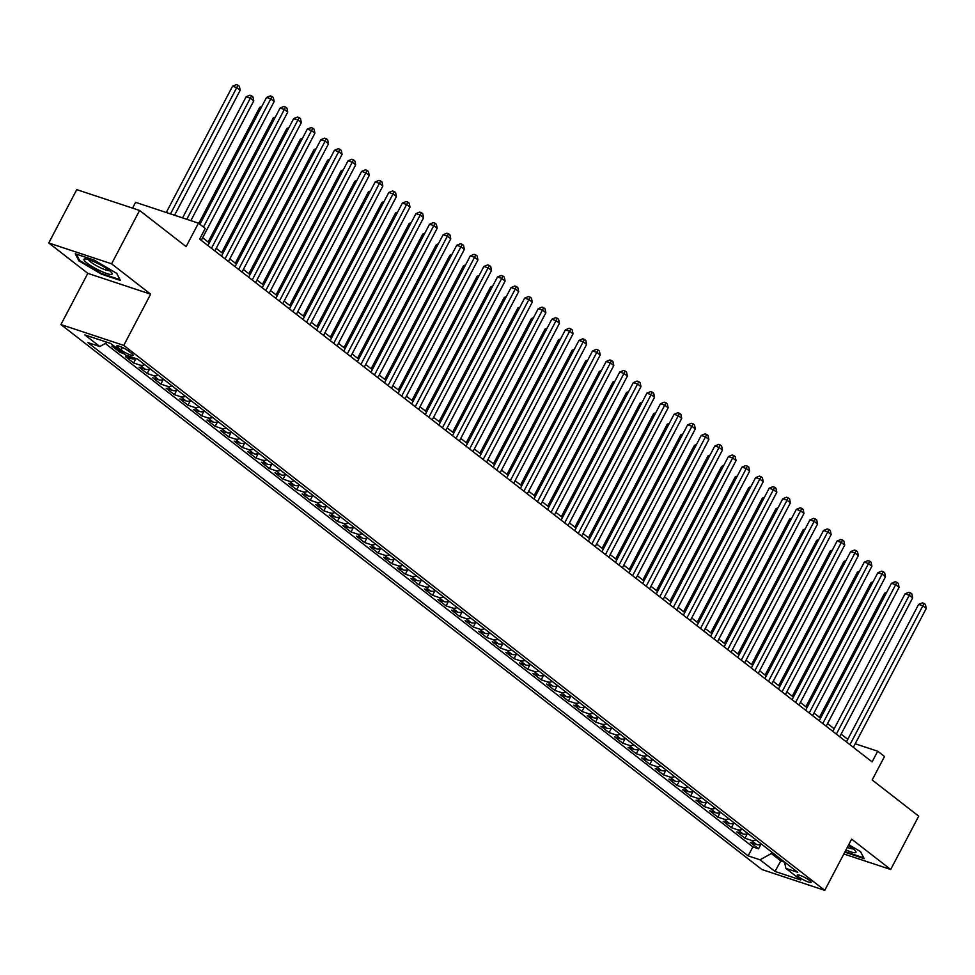 <?xml version="1.0" encoding="UTF-8"?>
<svg xmlns="http://www.w3.org/2000/svg" width="975" height="975" viewBox="0 0 975 975"><rect width="100%" height="100%" fill="white"/><g stroke="black" fill="none" stroke-linecap="round" stroke-linejoin="round"><path stroke-width="1.46" d="M809.64 880.486A7.824 1.341 -152.3 0 0 802.206 876.22A7.824 1.341 -152.3 0 0 797.27 875.05A7.824 1.341 -152.3 0 0 798.769 876.891A7.824 1.341 -152.3 0 0 806.215 881.156A7.824 1.341 -152.3 0 0 811.139 882.326A7.824 1.341 -152.3 0 0 809.64 880.486M60.925 324.565L761.914 869.529L824.753 890.346L123.764 345.382L60.925 324.565L87.811 273.353L150.65 294.17L111.589 263.811L48.75 242.982L87.811 273.353M48.75 242.982L76.757 189.637L139.596 210.454L186.127 246.626L198.449 223.165L135.61 202.337L132.563 208.126M843.85 853.978L890.699 869.493L918.706 816.148L872.174 779.976L884.496 756.503L877.707 751.225L855.209 743.767M111.589 263.811L139.596 210.454M115.623 347.319L111.906 346.076L120.059 352.414L120.668 351.244M136.086 358.556A9.787 6.959 -52.1 0 1 131.686 358.702L125.482 356.643L133.636 362.98L135.939 358.605M150.223 368.903A9.787 6.959 -52.1 0 1 145.275 369.257L139.072 367.209L147.225 373.547L149.516 369.159M163.812 379.47A9.787 6.959 -52.1 0 1 158.852 379.823L152.661 377.764L160.814 384.101L163.105 379.726M177.401 390.037A9.787 6.959 -52.1 0 1 172.441 390.378L166.238 388.33L174.391 394.668L176.694 390.293M190.978 400.591A9.787 6.959 -52.1 0 1 186.03 400.944L179.827 398.885L187.98 405.222L190.271 400.847M204.567 411.158A9.787 6.959 -52.1 0 1 199.607 411.499L193.416 409.451L201.569 415.789L203.86 411.413M218.156 421.712A9.787 6.959 -52.1 0 1 213.196 422.065L206.993 420.006L215.146 426.343L217.449 421.968M231.733 432.278A9.787 6.959 -52.1 0 1 226.785 432.632L220.582 430.572L228.735 436.91L231.026 432.534M245.322 442.833A9.787 6.959 -52.1 0 1 240.362 443.186L234.171 441.139L242.324 447.476L244.615 443.089M258.911 453.399A9.787 6.959 -52.1 0 1 253.951 453.753L247.748 451.693L255.901 458.031L258.204 453.655M272.488 463.966A9.787 6.959 -52.1 0 1 267.54 464.307L261.337 462.26L269.49 468.597L271.781 464.222M286.077 474.52A9.787 6.959 -52.1 0 1 281.117 474.874L274.926 472.814L283.079 479.152L285.37 474.776M299.666 485.087A9.787 6.959 -52.1 0 1 294.706 485.428L288.502 483.381L296.656 489.718L298.959 485.343M313.243 495.641A9.787 6.959 -52.1 0 1 308.295 495.995L302.092 493.935L310.245 500.273L312.536 495.897M326.832 506.208A9.787 6.959 -52.1 0 1 321.872 506.561L315.681 504.502L323.834 510.839L326.125 506.464M340.421 516.762A9.787 6.959 -52.1 0 1 335.461 517.116L329.258 515.068L337.411 521.406L339.714 517.018M353.998 527.329A9.787 6.959 -52.1 0 1 349.05 527.682L342.847 525.622L351 531.96L353.303 527.585M367.587 537.895A9.787 6.959 -52.1 0 1 362.639 538.237L356.436 536.189L364.589 542.527L366.88 538.151M381.176 548.45A9.787 6.959 -52.1 0 1 376.216 548.803L370.025 546.743L378.166 553.081L380.469 548.706M394.753 559.016A9.787 6.959 -52.1 0 1 389.805 559.357L383.602 557.31L391.755 563.648L394.058 559.272M408.342 569.571A9.787 6.959 -52.1 0 1 403.394 569.924L397.191 567.864L405.344 574.202L407.635 569.827M421.931 580.137A9.787 6.959 -52.1 0 1 416.971 580.491L410.78 578.431L418.921 584.768L421.224 580.393M435.508 590.692A9.787 6.959 -52.1 0 1 430.56 591.045L424.357 588.997L432.51 595.323L434.813 590.947M449.097 601.258A9.787 6.959 -52.1 0 1 444.149 601.612L437.946 599.552L446.099 605.889L448.39 601.514M462.686 611.825A9.787 6.959 -52.1 0 1 457.726 612.166L451.535 610.118L459.676 616.456L461.979 612.068M476.263 622.379A9.787 6.959 -52.1 0 1 471.315 622.732L465.112 620.673L473.265 627.01L475.568 622.635M489.852 632.946A9.787 6.959 -52.1 0 1 484.904 633.287L478.701 631.239L486.854 637.577L489.145 633.202M503.441 643.5A9.787 6.959 -52.1 0 1 498.481 643.853L492.29 641.794L500.431 648.131L502.734 643.756M517.018 654.067A9.787 6.959 -52.1 0 1 512.07 654.408L505.867 652.36L514.02 658.698L516.323 654.322M530.607 664.621A9.787 6.959 -52.1 0 1 525.659 664.974L519.456 662.927L527.609 669.252L529.9 664.877M544.196 675.188A9.787 6.959 -52.1 0 1 539.236 675.541L533.045 673.481L541.186 679.819L543.489 675.443M557.773 685.754A9.787 6.959 -52.1 0 1 552.825 686.095L546.622 684.048L554.775 690.385L557.078 685.998M571.362 696.308A9.787 6.959 -52.1 0 1 566.414 696.662L560.211 694.602L568.364 700.94L570.655 696.564M584.951 706.875A9.787 6.959 -52.1 0 1 579.991 707.216L573.8 705.169L581.941 711.506L584.244 707.131M598.528 717.429A9.787 6.959 -52.1 0 1 593.58 717.783L587.377 715.723L595.53 722.061L597.833 717.685M612.117 727.996A9.787 6.959 -52.1 0 1 607.169 728.337L600.966 726.29L609.119 732.627L611.41 728.252M625.706 738.55A9.787 6.959 -52.1 0 1 620.746 738.904L614.555 736.856L622.696 743.182L624.999 738.806M639.295 749.117A9.787 6.959 -52.1 0 1 634.335 749.47L628.132 747.411L636.285 753.748L638.588 749.373M652.872 759.683A9.787 6.959 -52.1 0 1 647.924 760.025L641.721 757.977L649.874 764.315L652.165 759.927M666.461 770.238A9.787 6.959 -52.1 0 1 661.501 770.591L655.31 768.532L663.451 774.869L665.754 770.494M680.05 780.804A9.787 6.959 -52.1 0 1 675.09 781.146L668.887 779.098L677.04 785.436L679.343 781.06M693.627 791.359A9.787 6.959 -52.1 0 1 688.679 791.712L682.476 789.652L690.629 795.99L692.92 791.615M707.216 801.925A9.787 6.959 -52.1 0 1 702.256 802.267L696.065 800.219L704.218 806.557L706.509 802.181M720.805 812.48A9.787 6.959 -52.1 0 1 715.845 812.833L709.642 810.773L717.795 817.111L720.098 812.736M734.382 823.046A9.787 6.959 -52.1 0 1 729.434 823.4L723.231 821.34L731.384 827.678L733.675 823.302M747.971 833.613A9.787 6.959 -52.1 0 1 743.011 833.954L736.82 831.907L744.973 838.244L747.264 833.857M198.449 223.165L205.25 228.442L199.643 239.107L872.101 761.889L877.707 751.225M118.194 347.722L121.18 350.037A7.581 1.304 -152.3 0 0 128.383 354.169A7.581 1.304 -152.3 0 0 133.161 355.314A7.581 1.304 -152.3 0 0 131.71 353.535L128.724 351.207A7.581 1.304 -152.3 0 0 121.509 347.076A7.581 1.304 -152.3 0 0 116.744 345.942A7.581 1.304 -152.3 0 0 118.194 347.722L119.035 346.113M784.497 862.01L785.862 868.372L797.757 872.308L137.512 359.032L125.629 355.095L110.687 343.468L84.862 334.925L99.816 346.539L87.921 342.603L748.154 855.879L760.049 859.816L771.322 853.527L780.829 860.925L784.534 862.156M785.862 868.372L800.804 879.986L774.991 871.431L760.049 859.816M105.288 343.48L752.858 846.909L758.55 848.798L760.853 844.423M761.56 844.167A9.787 6.959 -52.1 0 1 756.6 844.521L750.397 842.461L758.55 848.798M756.125 839.938A9.787 6.959 127.9 0 1 751.164 840.292L744.973 838.244M742.536 829.384A9.787 6.959 127.9 0 1 737.588 829.737L731.384 827.678M728.947 818.817A9.787 6.959 127.9 0 1 723.998 819.171L717.795 817.111M715.37 808.263A9.787 6.959 127.9 0 1 710.409 808.604L704.218 806.557M701.781 797.696A9.787 6.959 127.9 0 1 696.832 798.05L690.629 795.99M688.192 787.142A9.787 6.959 127.9 0 1 683.243 787.483L677.04 785.436M674.615 776.575A9.787 6.959 127.9 0 1 669.654 776.929L663.451 774.869M661.026 766.009A9.787 6.959 127.9 0 1 656.065 766.362L649.874 764.315M647.437 755.454A9.787 6.959 127.9 0 1 642.488 755.808L636.285 753.748M633.86 744.888A9.787 6.959 127.9 0 1 628.899 745.241L622.696 743.182M620.271 734.333A9.787 6.959 127.9 0 1 615.31 734.675L609.119 732.627M606.682 723.767A9.787 6.959 127.9 0 1 601.733 724.12L595.53 722.061M593.105 713.213A9.787 6.959 127.9 0 1 588.144 713.554L581.941 711.506M579.516 702.646A9.787 6.959 127.9 0 1 574.555 702.999L568.364 700.94M565.927 692.092A9.787 6.959 127.9 0 1 560.978 692.433L554.775 690.385M552.35 681.525A9.787 6.959 127.9 0 1 547.389 681.878L541.186 679.819M538.761 670.958A9.787 6.959 127.9 0 1 533.8 671.312L527.609 669.252M525.172 660.404A9.787 6.959 127.9 0 1 520.223 660.745L514.02 658.698M511.595 649.838A9.787 6.959 127.9 0 1 506.634 650.191L500.431 648.131M498.006 639.283A9.787 6.959 127.9 0 1 493.045 639.624L486.854 637.577M484.417 628.717A9.787 6.959 127.9 0 1 479.468 629.07L473.265 627.01M470.84 618.162A9.787 6.959 127.9 0 1 465.879 618.503L459.676 616.456M457.251 607.596A9.787 6.959 127.9 0 1 452.29 607.949L446.099 605.889M443.662 597.029A9.787 6.959 127.9 0 1 438.713 597.383L432.51 595.323M430.085 586.475A9.787 6.959 127.9 0 1 425.124 586.816L418.921 584.768M416.496 575.908A9.787 6.959 127.9 0 1 411.535 576.262L405.344 574.202M402.907 565.354A9.787 6.959 127.9 0 1 397.958 565.695L391.755 563.648M389.317 554.787A9.787 6.959 127.9 0 1 384.369 555.141L378.166 553.081M375.741 544.233A9.787 6.959 127.9 0 1 370.78 544.574L364.589 542.527M362.152 533.666A9.787 6.959 127.9 0 1 357.203 534.02L351 531.96M348.562 523.1A9.787 6.959 127.9 0 1 343.614 523.453L337.411 521.406M334.986 512.545A9.787 6.959 127.9 0 1 330.025 512.887L323.834 510.839M321.397 501.979A9.787 6.959 127.9 0 1 316.448 502.332L310.245 500.273M307.808 491.424A9.787 6.959 127.9 0 1 302.859 491.766L296.656 489.718M294.231 480.858A9.787 6.959 127.9 0 1 289.27 481.211L283.079 479.152M280.642 470.303A9.787 6.959 127.9 0 1 275.693 470.645L269.49 468.597M267.053 459.737A9.787 6.959 127.9 0 1 262.104 460.09L255.901 458.031M253.476 449.17A9.787 6.959 127.9 0 1 248.515 449.524L242.324 447.476M239.887 438.616A9.787 6.959 127.9 0 1 234.938 438.957L228.735 436.91M226.298 428.049A9.787 6.959 127.9 0 1 221.349 428.403L215.146 426.343M212.721 417.495A9.787 6.959 127.9 0 1 207.76 417.836L201.569 415.789M199.132 406.928A9.787 6.959 127.9 0 1 194.183 407.282L187.98 405.222M185.543 396.374A9.787 6.959 127.9 0 1 180.594 396.715L174.391 394.668M171.966 385.808A9.787 6.959 127.9 0 1 167.005 386.161L160.814 384.101M158.377 375.241A9.787 6.959 127.9 0 1 153.428 375.594L147.225 373.547M144.787 364.687A9.787 6.959 127.9 0 1 139.839 365.04L133.636 362.98M123.776 353.657L120.059 352.414M150.65 294.17L123.764 345.382M890.699 869.493L851.638 839.134L824.753 890.346M847.775 739.318L841.132 734.151M834.198 728.764L827.543 723.596M820.609 718.197L813.954 713.03M807.02 707.643L800.378 702.475M793.443 697.076L786.788 691.909M779.854 686.51L773.199 681.342M766.265 675.955L759.622 670.788M752.688 665.389L746.033 660.221M739.099 654.834L732.444 649.667M725.51 644.268L718.868 639.1M711.933 633.713L705.278 628.546M698.344 623.147L691.689 617.979M684.755 612.592L678.112 607.413M671.166 602.026L664.523 596.858M657.589 591.459L650.934 586.292M644 580.905L637.358 575.737M630.411 570.338L623.768 565.171M616.834 559.784L610.179 554.617M603.245 549.217L596.602 544.05M589.656 538.663L583.013 533.483M576.079 528.097L569.424 522.929M562.49 517.53L555.847 512.362M548.901 506.976L542.258 501.808M535.324 496.409L528.669 491.242M521.735 485.855L515.092 480.687M508.146 475.288L501.503 470.121M494.569 464.734L487.914 459.554M480.98 454.167L474.325 449M467.391 443.601L460.748 438.433M453.814 433.046L447.159 427.879M440.225 422.48L433.57 417.312M426.636 411.925L419.993 406.758M413.059 401.359L406.404 396.191M399.47 390.804L392.815 385.625M385.881 380.238L379.238 375.07M372.304 369.671L365.649 364.504M358.715 359.117L352.06 353.949M345.126 348.55L338.483 343.383M331.549 337.996L324.894 332.828M317.96 327.429L311.305 322.262M304.371 316.875L297.728 311.695M290.794 306.308L284.139 301.141M277.205 295.742L270.55 290.574M263.616 285.188L256.973 280.02M250.039 274.621L243.384 269.453M236.45 264.067L229.795 258.899M222.861 253.5L216.218 248.332M209.284 242.946L202.629 237.766M781.487 859.67L774.991 871.431M771.981 852.272L771.322 853.527M107.311 342.359L99.816 346.539M752.858 846.909L748.154 855.879M78.902 260.849L101.473 274.182L120.4 280.447L116.756 273.39L94.185 260.069L75.258 253.793L78.902 260.849L79.377 259.959M844.813 852.15L864.191 858.682L860.547 851.626L848.737 844.655M203.47 227.065L270.77 98.877L274.17 101.522L201.264 240.374M199.936 224.311L266.528 97.463L270.77 98.877L271.976 96.476L273.329 97.524L274.17 101.522M266.528 97.463L270.27 95.903L271.976 96.476M174.574 215.243L240.191 90.261L236.803 87.616L232.55 86.214L166.262 212.489M232.55 86.214L236.303 84.654L237.998 85.215L170.503 213.903M237.998 85.215L239.363 86.275L240.191 90.261M109.102 270.355A15.905 2.73 -152.3 0 0 85.02 258.923A15.905 2.73 -152.3 0 0 87.019 263.043A15.905 2.73 -152.3 0 0 104.154 272.549A15.905 2.73 -152.3 0 0 111.857 273.012A15.905 2.73 -152.3 0 0 109.102 270.355M88.42 259.582A12.041 2.072 -152.3 0 0 90.724 261.983A12.041 2.072 -152.3 0 0 101.229 268.125A12.041 2.072 -152.3 0 0 109.395 270.587M116.695 273.353L119.925 279.606L101.595 273.536L79.718 260.618L76.379 254.17M860.486 851.589L863.716 857.842L845.093 851.602M845.959 849.956A15.905 2.73 -152.3 0 0 855.648 851.248A15.905 2.73 -152.3 0 0 848.311 845.471M847.324 847.36A12.041 2.072 -152.3 0 0 853.174 848.823M211.453 248.296L284.359 109.432L287.747 112.076L214.853 250.928M207.919 245.542L280.105 108.03L284.359 109.432L285.553 107.031L286.918 108.091L287.747 112.076M280.105 108.03L283.859 106.47L285.553 107.031M225.042 258.85L297.936 119.998L301.336 122.643L228.43 261.495M221.496 256.096L293.694 118.597L297.936 119.998L299.142 117.597L300.495 118.645L301.336 122.643M293.694 118.597L297.436 117.037L299.142 117.597M238.619 269.417L311.525 130.565L314.925 133.197L242.019 272.049M235.085 266.663L307.283 129.151L311.525 130.565L312.731 128.152L314.084 129.212L314.925 133.197M307.283 129.151L311.025 127.591L312.731 128.152M252.208 279.971L325.114 141.119L328.502 143.764L255.608 282.616M248.674 277.217L320.86 139.718L325.114 141.119L326.308 138.718L327.673 139.778L328.502 143.764M320.86 139.718L324.614 138.157L326.308 138.718M190.868 220.642L253.78 100.827L250.38 98.183L246.139 96.781L182.557 217.888M246.139 96.781L249.892 95.221L251.587 95.782L186.798 219.302M251.587 95.782L252.939 96.83L253.78 100.827M261.105 107.798L259.728 107.335L198.778 223.409M259.728 107.335L261.8 106.47M274.682 118.353L273.305 117.902L208.126 242.044M273.305 117.902L275.377 117.037M288.271 128.919L286.894 128.456L221.715 252.61M286.894 128.456L288.966 127.603M265.797 290.538L338.691 151.686L342.091 154.318L269.185 293.183M262.251 287.783L334.449 150.272L338.691 151.686L339.897 149.273L341.25 150.333L342.091 154.318M334.449 150.272L338.203 148.712L339.897 149.273M301.86 139.474L300.483 139.023L235.304 263.165M300.483 139.023L302.555 138.157M279.374 301.092L352.28 162.24L355.68 164.885L282.774 303.737M275.84 298.35L348.038 160.838L352.28 162.24L353.486 159.839L354.839 160.899L355.68 164.885M348.038 160.838L351.78 159.278L353.486 159.839M315.437 150.04L314.06 149.577L248.881 273.731M314.06 149.577L316.132 148.724M292.963 311.659L365.869 172.807L369.257 175.451L296.363 314.303M289.429 308.904L361.615 171.393L365.869 172.807L367.063 170.406L368.428 171.454L369.257 175.451M361.615 171.393L365.369 169.833L367.063 170.406M329.026 160.595L327.649 160.144L262.47 284.298M327.649 160.144L329.721 159.278M306.552 322.225L379.446 183.361L382.846 186.006L309.94 324.858M303.006 319.471L375.204 181.959L379.446 183.361L380.652 180.96L382.005 182.02L382.846 186.006M375.204 181.959L378.958 180.399L380.652 180.96M342.615 171.161L341.238 170.71L276.059 294.852M341.238 170.71L343.31 169.845M320.129 332.78L393.035 193.928L396.435 196.572L323.529 335.424M316.595 330.025L388.793 192.526L393.035 193.928L394.241 191.527L395.594 192.575L396.435 196.572M388.793 192.526L392.535 190.966L394.241 191.527M356.192 181.728L354.815 181.265L289.636 305.419M354.815 181.265L356.887 180.399M333.718 343.346L406.624 204.494L410.012 207.127L337.118 345.979M330.184 340.592L402.37 203.08L406.624 204.494L407.818 202.081L409.183 203.141L410.012 207.127M402.37 203.08L406.124 201.52L407.818 202.081M369.781 192.282L368.404 191.831L303.225 315.973M368.404 191.831L370.476 190.966M347.307 353.901L420.201 215.048L423.601 217.693L350.695 356.545M343.761 351.146L415.959 213.647L420.201 215.048L421.407 212.647L422.76 213.708L423.601 217.693M415.959 213.647L419.713 212.087L421.407 212.647M383.37 202.849L381.993 202.386L316.814 326.54M381.993 202.386L384.065 201.533M360.896 364.467L433.79 225.615L437.19 228.248L364.284 367.1M357.35 361.713L429.548 224.201L433.79 225.615L434.996 223.202L436.349 224.262L437.19 228.248M429.548 224.201L433.29 222.641L434.996 223.202M396.959 213.403L395.57 212.952L330.391 337.094M395.57 212.952L397.642 212.087M374.473 375.022L447.379 236.169L450.767 238.814L377.873 377.666M370.939 372.279L443.125 234.768L447.379 236.169L448.573 233.768L449.938 234.829L450.767 238.814M443.125 234.768L446.879 233.208L448.573 233.768M410.536 223.97L409.159 223.507L343.98 347.661M409.159 223.507L411.231 222.653M388.062 385.588L460.956 246.736L464.356 249.368L391.462 388.233M384.516 382.834L456.714 245.322L460.956 246.736L462.162 244.335L463.515 245.383L464.356 249.368M456.714 245.322L460.468 243.762L462.162 244.335M424.125 234.524L422.748 234.073L357.569 358.227M422.748 234.073L424.82 233.208M401.651 396.155L474.545 257.29L477.945 259.935L405.039 398.787M398.105 393.4L470.303 255.889L474.545 257.29L475.751 254.889L477.104 255.95L477.945 259.935M470.303 255.889L474.045 254.329L475.751 254.889M437.714 245.091L436.325 244.64L371.146 368.782M436.325 244.64L438.397 243.774M415.228 406.709L488.134 267.857L491.522 270.502L418.628 409.354M411.694 403.955L483.88 266.455L488.134 267.857L489.328 265.456L490.693 266.504L491.522 270.502M483.88 266.455L487.634 264.895L489.328 265.456M451.291 255.657L449.914 255.194L384.735 379.348M449.914 255.194L451.986 254.329M428.817 417.276L501.711 278.423L505.111 281.056L432.217 419.908M425.271 414.521L497.469 277.01L501.711 278.423L502.917 276.01L504.27 277.071L505.111 281.056M497.469 277.01L501.223 275.45L502.917 276.01M464.88 266.212L463.503 265.761L398.324 389.903M463.503 265.761L465.575 264.895M442.406 427.83L515.3 288.978L518.7 291.623L445.794 430.475M438.86 425.076L511.058 287.576L515.3 288.978L516.506 286.577L517.859 287.637L518.7 291.623M511.058 287.576L514.8 286.016L516.506 286.577M478.469 276.778L477.08 276.315L411.901 400.469M477.08 276.315L479.152 275.462M455.983 438.397L528.889 299.544L532.277 302.177L459.383 441.029M452.449 435.642L524.635 298.131L528.889 299.544L530.083 297.131L531.448 298.192L532.277 302.177M524.635 298.131L528.389 296.571L530.083 297.131M492.046 287.332L490.669 286.882L425.49 411.023M490.669 286.882L492.741 286.016M469.572 448.951L542.466 310.099L545.866 312.743L472.972 451.596M466.026 446.209L538.224 308.697L542.466 310.099L543.672 307.698L545.025 308.758L545.866 312.743M538.224 308.697L541.978 307.137L543.672 307.698M505.635 297.899L504.258 297.436L439.079 421.59M504.258 297.436L506.33 296.583M483.161 459.518L556.055 320.665L559.455 323.298L486.549 462.162M479.615 456.763L551.813 319.252L556.055 320.665L557.261 318.264L558.614 319.312L559.455 323.298M551.813 319.252L555.555 317.692L557.261 318.264M519.224 308.453L517.835 308.002L452.656 432.157M517.835 308.002L519.907 307.137M496.738 470.084L569.644 331.22L573.032 333.864L500.138 472.717M493.204 467.33L565.39 329.818L569.644 331.22L570.838 328.819L572.203 329.879L573.032 333.864M565.39 329.818L569.144 328.258L570.838 328.819M532.801 319.02L531.424 318.569L466.245 442.711M531.424 318.569L533.496 317.704M510.327 480.638L583.221 341.786L586.621 344.431L513.727 483.283M506.781 477.884L578.979 340.385L583.221 341.786L584.427 339.385L585.792 340.433L586.621 344.431M578.979 340.385L582.733 338.825L584.427 339.385M546.39 329.587L545.013 329.123L479.834 453.278M545.013 329.123L547.085 328.258M523.916 491.205L596.81 352.353L600.21 354.985L527.304 493.837M520.37 488.451L592.568 350.939L596.81 352.353L598.016 349.94L599.369 351L600.21 354.985M592.568 350.939L596.31 349.379L598.016 349.94M559.979 340.141L558.59 339.69L493.411 463.832M558.59 339.69L560.662 338.825M537.493 501.759L610.399 362.907L613.787 365.552L540.893 504.404M533.959 499.005L606.145 361.506L610.399 362.907L611.593 360.506L612.958 361.567L613.787 365.552M606.145 361.506L609.899 359.946L611.593 360.506M551.082 512.326L623.976 373.474L627.376 376.106L554.482 514.958M547.536 509.572L619.734 372.06L623.976 373.474L625.182 371.061L626.547 372.121L627.376 376.106M619.734 372.06L623.488 370.5L625.182 371.061M564.671 522.88L637.565 384.028L640.965 386.673L568.059 525.525M561.125 520.138L633.323 382.627L637.565 384.028L638.771 381.627L640.124 382.688L640.965 386.673M633.323 382.627L637.065 381.067L638.771 381.627M573.556 350.707L572.179 350.244L507 474.398M572.179 350.244L574.251 349.391M587.145 361.262L585.768 360.811L520.589 484.953M585.768 360.811L587.84 359.946M600.734 371.828L599.357 371.365L534.166 495.519M599.357 371.365L601.417 370.512M578.248 533.447L651.154 394.595L654.554 397.227L581.648 536.092M574.714 530.692L646.9 393.181L651.154 394.595L652.348 392.194L653.713 393.242L654.554 397.227M646.9 393.181L650.654 391.621L652.348 392.194M614.311 382.383L612.934 381.932L547.755 506.074M612.934 381.932L615.006 381.067M591.837 544.013L664.743 405.149L668.131 407.794L595.237 546.646M588.303 541.259L660.489 403.747L664.743 405.149L665.937 402.748L667.302 403.808L668.131 407.794M660.489 403.747L664.243 402.188L665.937 402.748M627.9 392.949L626.523 392.486L561.344 516.64M626.523 392.486L628.595 391.633M605.426 554.568L678.32 415.716L681.72 418.36L608.814 557.212M601.88 551.813L674.078 414.314L678.32 415.716L679.526 413.315L680.879 414.363L681.72 418.36M674.078 414.314L677.82 412.754L679.526 413.315M641.489 403.516L640.112 403.053L574.921 527.207M640.112 403.053L642.172 402.188M619.003 565.134L691.909 426.282L695.309 428.915L622.403 567.767M615.469 562.38L687.655 424.868L691.909 426.282L693.103 423.869L694.468 424.929L695.309 428.915M687.655 424.868L691.409 423.308L693.103 423.869M655.066 414.07L653.689 413.619L588.51 537.761M653.689 413.619L655.761 412.754M632.592 575.689L705.498 436.837L708.886 439.481L635.993 578.333M629.058 572.934L701.244 435.435L705.498 436.837L706.692 434.436L708.057 435.484L708.886 439.481M701.244 435.435L704.998 433.875L706.692 434.436M668.655 424.637L667.278 424.174L602.099 548.328M667.278 424.174L669.35 423.308M646.181 586.255L719.075 447.403L722.475 450.036L649.569 588.888M642.635 583.501L714.833 445.989L719.075 447.403L720.281 444.99L721.634 446.05L722.475 450.036M714.833 445.989L718.575 444.429L720.281 444.99M682.244 435.191L680.867 434.74L615.676 558.882M680.867 434.74L682.927 433.875M659.758 596.81L732.664 457.957L736.064 460.602L663.158 599.454M656.224 594.067L728.41 456.556L732.664 457.957L733.858 455.557L735.223 456.617L736.064 460.602M728.41 456.556L732.164 454.996L733.858 455.557M695.821 445.758L694.444 445.295L629.265 569.449M694.444 445.295L696.516 444.442M673.347 607.376L746.253 468.524L749.641 471.157L676.747 610.021M669.813 604.622L741.999 467.11L746.253 468.524L747.447 466.123L748.812 467.171L749.641 471.157M741.999 467.11L745.753 465.55L747.447 466.123M709.41 456.312L708.033 455.861L642.854 580.003M708.033 455.861L710.105 454.996M686.936 617.931L759.83 479.078L763.23 481.723L690.324 620.575M683.39 615.188L755.588 477.677L759.83 479.078L761.036 476.678L762.389 477.738L763.23 481.723M755.588 477.677L759.33 476.117L761.036 476.678M722.999 466.879L721.622 466.416L656.443 590.57M721.622 466.416L723.694 465.562M700.513 628.497L773.419 489.645L776.819 492.29L703.913 631.142M696.979 625.743L769.178 488.231L773.419 489.645L774.613 487.244L775.978 488.292L776.819 492.29M769.178 488.231L772.919 486.683L774.613 487.244M736.576 477.445L735.199 476.982L670.02 601.136M735.199 476.982L737.271 476.117M714.102 639.064L787.008 500.199L790.396 502.844L717.503 641.696M710.568 636.309L782.754 498.798L787.008 500.199L788.202 497.798L789.567 498.859L790.396 502.844M782.754 498.798L786.508 497.238L788.202 497.798M750.165 488L748.788 487.549L683.609 611.691M748.788 487.549L750.86 486.683M727.691 649.618L800.585 510.766L803.985 513.411L731.079 652.263M724.145 646.864L796.343 509.364L800.585 510.766L801.791 508.365L803.144 509.413L803.985 513.411M796.343 509.364L800.085 507.804L801.791 508.365M763.754 498.566L762.377 498.103L697.198 622.257M762.377 498.103L764.449 497.238M741.268 660.185L814.174 521.332L817.574 523.965L744.668 662.817M737.734 657.43L809.932 519.919L814.174 521.332L815.38 518.919L816.733 519.98L817.574 523.965M809.932 519.919L813.674 518.359L815.38 518.919M777.331 509.121L775.954 508.67L710.775 632.812M775.954 508.67L778.026 507.804M754.857 670.739L827.763 531.887L831.151 534.532L758.257 673.384M751.323 667.997L823.509 530.485L827.763 531.887L828.957 529.486L830.322 530.546L831.151 534.532M823.509 530.485L827.263 528.925L828.957 529.486M790.92 519.687L789.543 519.224L724.364 643.378M789.543 519.224L791.615 518.371M768.446 681.306L841.34 542.453L844.74 545.086L771.834 683.95M764.9 678.551L837.098 541.04L841.34 542.453L842.546 540.053L843.899 541.101L844.74 545.086M837.098 541.04L840.84 539.48L842.546 540.053M804.509 530.242L803.132 529.791L737.953 653.932M803.132 529.791L805.204 528.925M782.023 691.86L854.929 553.008L858.329 555.653L785.423 694.505M778.489 689.118L850.688 551.606L854.929 553.008L856.135 550.607L857.488 551.667L858.329 555.653M850.688 551.606L854.429 550.046L856.135 550.607M818.086 540.808L816.709 540.345L751.53 664.499M816.709 540.345L818.781 539.492M795.612 702.427L868.518 563.574L871.906 566.219L799.013 705.071M792.078 699.672L864.264 562.161L868.518 563.574L869.712 561.173L871.077 562.222L871.906 566.219M864.264 562.161L868.018 560.601L869.712 561.173M831.675 551.362L830.298 550.912L765.119 675.066M830.298 550.912L832.37 550.046M809.201 712.993L882.095 574.129L885.495 576.773L812.589 715.626M805.655 710.239L877.853 572.727L882.095 574.129L883.301 571.728L884.654 572.788L885.495 576.773M877.853 572.727L881.607 571.167L883.301 571.728M845.264 561.929L843.887 561.478L778.708 685.62M843.887 561.478L845.959 560.613M822.778 723.547L895.684 584.695L899.084 587.34L826.178 726.192M819.244 720.793L891.443 583.294L895.684 584.695L896.89 582.294L898.243 583.342L899.084 587.34M891.443 583.294L895.184 581.734L896.89 582.294M858.841 572.496L857.464 572.033L792.285 696.187M857.464 572.033L859.536 571.167M836.367 734.114L909.273 595.262L912.661 597.894L839.767 736.747M832.833 731.36L905.019 593.848L909.273 595.262L910.467 592.849L911.832 593.909L912.661 597.894M905.019 593.848L908.773 592.288L910.467 592.849M872.43 583.05L871.053 582.599L805.874 706.741M871.053 582.599L873.125 581.734M849.956 744.668L922.85 605.816L926.25 608.461L853.344 747.313M846.41 741.926L918.608 604.415L922.85 605.816L924.056 603.415L925.409 604.476L926.25 608.461M918.608 604.415L922.362 602.855L924.056 603.415M886.019 593.617L884.642 593.153L819.463 717.307M884.642 593.153L886.714 592.3M756.6 844.521L751.164 840.292M743.011 833.954L737.588 829.737M729.434 823.4L723.998 819.171M715.845 812.833L710.409 808.604M702.256 802.267L696.832 798.05M688.679 791.712L683.243 787.483M675.09 781.146L669.654 776.929M661.501 770.591L656.065 766.362M647.924 760.025L642.488 755.808M634.335 749.47L628.899 745.241M620.746 738.904L615.31 734.675M607.169 728.337L601.733 724.12M593.58 717.783L588.144 713.554M579.991 707.216L574.555 702.999M566.414 696.662L560.978 692.433M552.825 686.095L547.389 681.878M539.236 675.541L533.8 671.312M525.659 664.974L520.223 660.745M512.07 654.408L506.634 650.191M498.481 643.853L493.045 639.624M484.904 633.287L479.468 629.07M471.315 622.732L465.879 618.503M457.726 612.166L452.29 607.949M444.149 601.612L438.713 597.383M430.56 591.045L425.124 586.816M416.971 580.491L411.535 576.262M403.394 569.924L397.958 565.695M389.805 559.357L384.369 555.141M376.216 548.803L370.78 544.574M362.639 538.237L357.203 534.02M349.05 527.682L343.614 523.453M335.461 517.116L330.025 512.887M321.872 506.561L316.448 502.332M308.295 495.995L302.859 491.766M294.706 485.428L289.27 481.211M281.117 474.874L275.693 470.645M267.54 464.307L262.104 460.09M253.951 453.753L248.515 449.524M240.362 443.186L234.938 438.957M226.785 432.632L221.349 428.403M213.196 422.065L207.76 417.836M199.607 411.499L194.183 407.282M186.03 400.944L180.594 396.715M172.441 390.378L167.005 386.161M158.852 379.823L153.428 375.594M145.275 369.257L139.839 365.04M131.686 358.702L128.103 355.912M122.497 347.527L121.18 350.037"/></g></svg>
